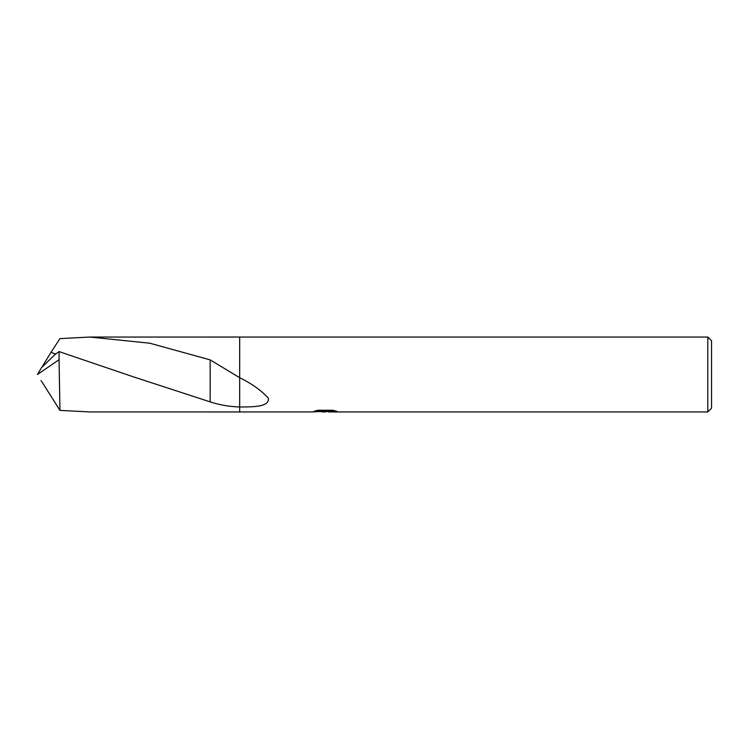 <?xml version="1.0" encoding="UTF-8"?>
<svg xmlns="http://www.w3.org/2000/svg" width="749" height="749" viewBox="0 0 749 749"><rect width="100%" height="100%" fill="white"/><g stroke="black" fill="none" stroke-linecap="round" stroke-linejoin="round"><path stroke-width="1.12" d="M316.443 410.602L326.068 410.602L326.068 411.238L311.827 411.95L239.68 411.95L239.689 337.05L707.805 337.05L711.55 340.795L711.55 408.205L707.805 411.95L328.53 411.95L328.39 411.304L334.297 410.602M325.15 411.323L328.39 411.323L324.57 411.95L320.216 411.585M324.57 411.95L322.791 411.95M707.805 411.95L707.805 337.05M55.819 354.015L50.969 352.386L59.948 338.614L89.833 337.05L149.763 343.201L210.16 359.876L239.689 377.702C251.945 383.769 261.495 390.594 268.329 398.168C269.443 406.389 255.746 407.053 239.68 406.979C229.297 406.651 219.448 404.947 210.151 401.867L132.976 376.71L59.068 351.59L55.07 354.474L41.495 367.656L37.45 374.5L59.068 359.707L59.068 351.59M326.068 411.238L314.093 411.238L317.988 410.255L332.762 410.255L337.05 411.351L328.39 411.931M239.68 337.05L239.68 377.693L239.68 337.041L89.833 337.05M59.068 359.707L59.948 410.386L89.833 411.95L239.68 411.959L239.68 406.988M210.179 372.496L210.151 401.614M210.16 360.11L210.16 372.468L210.16 360.11M42.056 382.037L59.948 410.386M41.495 381.344L41.045 380.511M42.056 366.963L50.969 352.386M131.861 376.307L132.976 376.71"/></g></svg>
